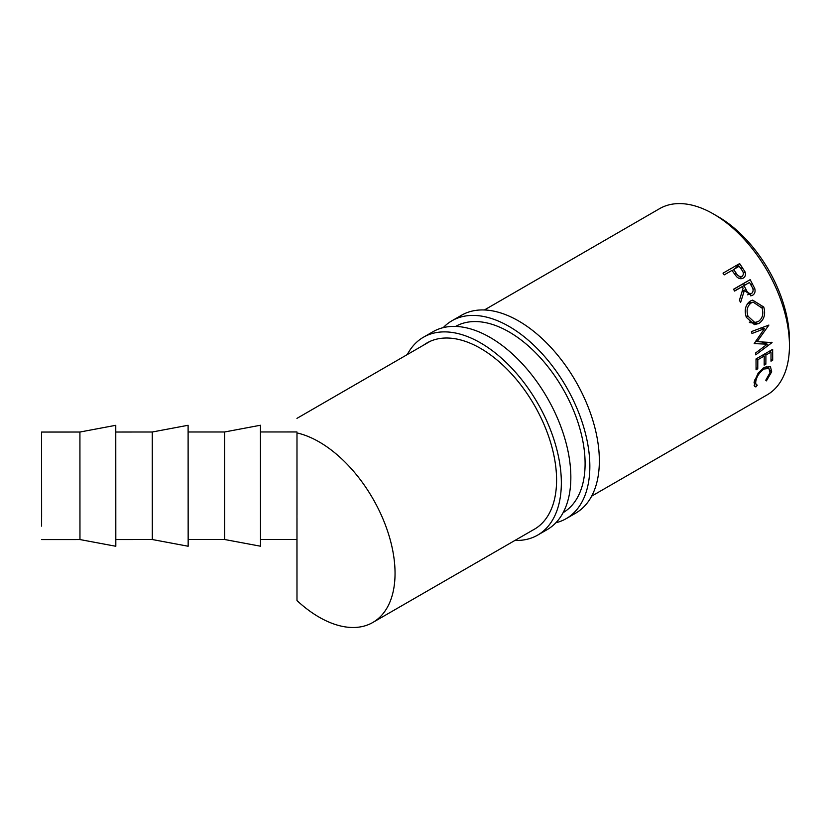 <?xml version="1.0" encoding="UTF-8"?>
<svg xmlns="http://www.w3.org/2000/svg" width="831" height="831" viewBox="0 0 831 831"><rect width="100%" height="100%" fill="white"/><g stroke="black" fill="none" stroke-linecap="round" stroke-linejoin="round"><path stroke-width="1.25" d="M41.56 462.535L41.571 445.489M41.602 526.137L41.612 509.091M41.623 516.851L41.56 432.047L41.623 516.851M79.921 432.037L79.963 539.558L115.821 546.268L115.769 425.306L79.921 432.037L41.56 432.047M152.26 432.006L152.302 539.527L188.159 546.237L188.107 425.275L152.26 432.006L115.789 432.027M224.588 431.985L224.64 539.506L260.498 546.206L260.446 425.243L224.588 431.985L188.128 431.995M260.508 539.485L296.968 539.475L296.979 492.399M296.979 481.087L296.989 432.93A107.334 61.993 60 0 1 395.047 573.328A107.334 61.993 60 0 1 372.807 622.471A107.334 61.993 60 0 1 296.989 600.574L296.947 539.475M765.912 355.055L765.87 364.134L764.167 365.121L764.208 356.032L757.81 359.73L757.768 368.808L756.065 369.795L756.023 358.94L772.653 349.342L772.695 360.187L770.991 361.173L771.033 352.095L765.912 355.055L764.26 354.183M757.81 359.73L756.158 358.867M296.989 518.357L296.989 600.574M739.652 263.572L745.033 271.862C745.968 274.677 745.365 276.754 743.236 278.084C740.972 279.289 738.728 278.79 736.495 276.567L731.924 270.428L724.248 274.864L723.022 273.17L739.652 263.572L735.186 268.548M751.453 331.59L768.883 325.077L757.124 341.666L772.072 342.559L755.722 354.847L755.545 353.019L767.283 344.169L754.174 343.608L764.458 328.629L751.962 333.522L751.453 331.59M750.175 279.642L754.766 288.575C755.524 291.608 754.818 293.831 752.637 295.234L751.681 295.67L744.358 290.435L740.587 302.546L739.445 300.209L743.111 288.139L742.27 286.643L734.594 291.079L733.544 289.25L750.175 279.642L743.506 283.61L744.451 285.241M763.762 307.034C765.798 314.274 764.156 319.758 758.848 323.498L754.361 324.609L746.342 317.307C744.067 310.192 745.407 304.769 750.351 301.04L752.647 300.116L763.762 307.034L761.684 307.169M484.39 309.973L659.596 208.654A107.521 62.096 60 0 1 742.488 237.406A107.521 62.096 60 0 1 789.45 345.623A107.521 62.096 60 0 1 767.169 394.85L591.651 496.149M715.782 215.374A100.8 58.222 60 0 1 789.45 340.128A100.8 58.222 60 0 1 789.408 342.808M766.4 380.868L765.777 380.224L769.994 372.683L768.945 368.455L764.063 369.006C759.669 372.122 756.948 376.09 755.898 380.91C755.421 383.32 755.867 384.732 757.249 385.148L755.888 386.945L754.756 386.446L754.195 381.907L758.184 373.036L764.323 367.302L770.462 366.7L771.677 371.789L766.4 380.868M754.07 382.582L757.249 385.148M296.989 432.93L296.989 515.116M745.033 271.862L743.371 273.222M734.531 274.105L735.934 272.817C737.533 275.819 739.59 276.972 742.104 276.308L739.289 278.468M732.246 270.896L733.628 269.452L735.934 272.817M733.628 269.452L739.175 266.252L741.616 269.753C743.745 272.339 743.911 274.521 742.104 276.308L742.426 276.089M772.695 360.187L771.075 359.148M771.033 352.095L769.381 351.233M765.87 364.134L764.25 363.085M764.208 356.032L762.557 355.169M757.768 368.808L756.148 367.759M757.124 341.666L755.556 341.188M772.072 342.559L771.376 342.268M767.283 344.169L761.56 341.873M764.458 328.629L760.895 327.902M754.766 288.575L752.959 289.281M752.637 295.234L750.694 295.836M744.358 290.435L742.135 291.452M742.27 286.643L734.511 290.933M733.586 289.333L743.506 283.61M737.17 289.396L743.974 285.656L746.041 289.437C747.339 292.668 749.24 293.966 751.723 293.353C753.561 291.484 753.54 289.146 751.65 286.321L749.52 282.457L737.201 289.427M747.661 294.808L751.723 293.353M749.52 282.457L743.974 285.656M758.848 323.498L749.894 322.667M749.157 301.85L751.162 302.588M750.653 322.199L750.05 322.573M747.401 303.741L751.203 302.941C747.214 306.005 746.155 310.441 748.014 316.247L754.787 322.47L758.267 321.576C762.484 318.481 763.762 313.993 762.089 308.114L753.208 302.162L751.203 302.941M746.02 316.362L748.014 316.247M764.063 369.006L762.92 368.206M755.898 380.91L754.693 379.923M755.888 386.945L754.091 385.272M771.677 371.789L770.088 370.491M443.235 327.632A114.242 65.961 60 0 1 451.95 320.766A114.242 65.961 60 0 1 539.984 351.378A114.242 65.961 60 0 1 589.844 466.347A114.242 65.961 60 0 1 566.191 518.648A114.242 65.961 60 0 1 555.887 522.751M451.95 320.766L461.454 315.281A114.242 65.961 60 0 1 549.488 345.893A114.242 65.961 60 0 1 599.348 460.862A114.242 65.961 60 0 1 575.696 513.153L566.191 518.648M455.606 326.417A107.521 62.076 60 0 1 538.353 355.606A107.521 62.076 60 0 1 585.097 463.605A107.521 62.076 60 0 1 563.127 512.654M407.304 354.546A114.242 65.961 60 0 1 423.436 337.23A114.242 65.961 60 0 1 511.47 367.842A114.242 65.961 60 0 1 561.341 482.811A114.242 65.961 60 0 1 537.678 535.102A114.242 65.961 60 0 1 514.95 540.43M423.436 337.23L432.941 331.746A114.242 65.961 60 0 1 520.975 362.347A114.242 65.961 60 0 1 570.845 477.316A114.242 65.961 60 0 1 547.182 529.617L537.678 535.102M423.633 345.104A107.521 62.076 60 0 1 426.791 343.047A107.521 62.076 60 0 1 509.652 371.862A107.521 62.076 60 0 1 556.583 480.058A107.521 62.076 60 0 1 534.312 529.285A107.521 62.076 60 0 1 532.951 530.033M742.312 267.291L740.878 268.673M752.491 283.745L750.725 284.618M742.208 291.214L746.041 289.437M260.467 431.964L296.927 431.954M296.947 418.367L430.115 341.364M455.928 326.427L458.411 324.994M372.807 622.471L535.642 528.485M563.148 512.602L564.072 512.073M739.278 278.458L742.405 276.1M749.282 322.116L754.787 322.47M747.744 303.284L753.208 302.162M766.182 366.419L768.945 368.455M188.17 539.516L224.64 539.506M115.831 539.548L152.302 539.527M41.612 539.579L79.963 539.558"/></g></svg>

